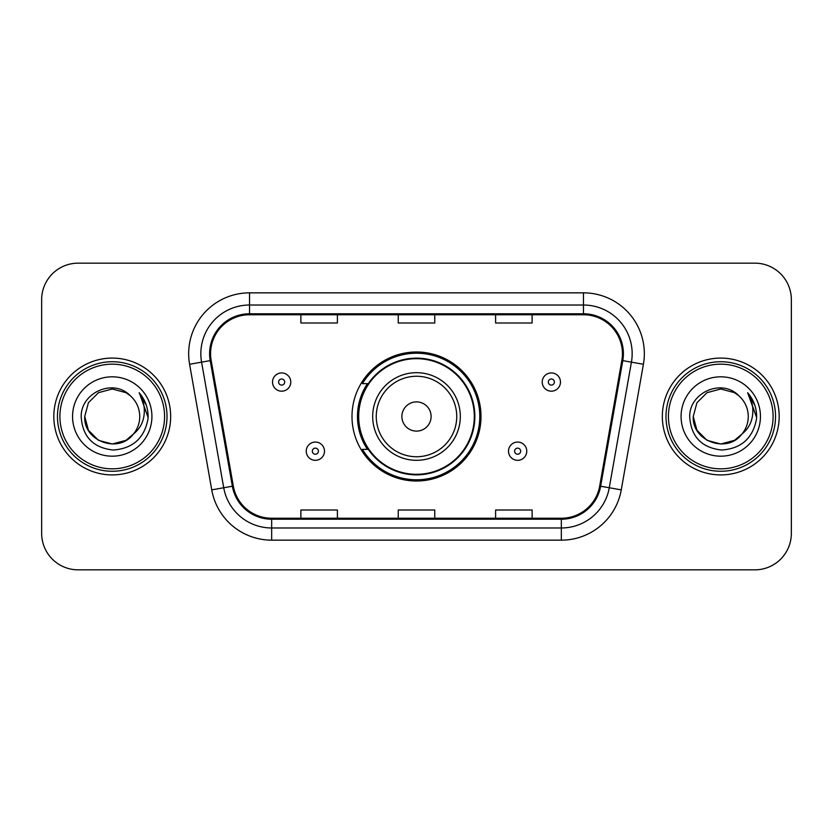 <?xml version="1.0" encoding="UTF-8"?>
<svg xmlns="http://www.w3.org/2000/svg" width="833" height="833" viewBox="0 0 833 833"><rect width="100%" height="100%" fill="white"/><g stroke="black" fill="none" stroke-linecap="round" stroke-linejoin="round"><path stroke-width="1.25" d="M351.995 416.5A64.505 64.505 0 0 0 416.5 481.005A64.505 64.505 0 0 0 481.005 416.5A64.505 64.505 0 0 0 416.5 351.995A64.505 64.505 0 0 0 351.995 416.5M367.468 449.362A59.028 59.028 0 0 1 367.468 383.638M41.65 299.661L41.65 533.339A36.506 36.506 0 0 0 78.156 569.845L754.844 569.845A36.506 36.506 0 0 0 791.35 533.339L791.35 299.661A36.506 36.506 0 0 0 754.844 263.155L78.156 263.155A36.506 36.506 0 0 0 41.65 299.661L41.65 533.339M53.822 416.5A58.414 58.414 0 0 0 112.236 474.914A58.414 58.414 0 0 0 170.661 416.5A58.414 58.414 0 0 0 112.236 358.086A58.414 58.414 0 0 0 53.822 416.5A58.414 58.414 0 0 0 112.236 474.914A58.414 58.414 0 0 0 170.661 416.5A58.414 58.414 0 0 0 112.236 358.086A58.414 58.414 0 0 0 53.822 416.5M662.339 416.5A58.414 58.414 0 0 0 720.764 474.914A58.414 58.414 0 0 0 779.178 416.5A58.414 58.414 0 0 0 720.764 358.086A58.414 58.414 0 0 0 662.339 416.5A58.414 58.414 0 0 0 720.764 474.914A58.414 58.414 0 0 0 779.178 416.5A58.414 58.414 0 0 0 720.764 358.086A58.414 58.414 0 0 0 662.339 416.5M210.572 353.702A38.943 38.943 0 0 1 249.525 314.759L583.475 314.759A38.943 38.943 0 0 1 621.835 360.46L599.687 486.066A38.943 38.943 0 0 1 561.327 518.241L271.673 518.241A38.943 38.943 0 0 1 233.313 486.066L211.166 360.46A38.943 38.943 0 0 1 210.572 353.702M209.604 353.702A39.922 39.922 0 0 0 210.208 360.637L232.355 486.233A39.922 39.922 0 0 0 271.673 519.219L561.327 519.219A39.922 39.922 0 0 0 600.645 486.233L622.792 360.637A39.922 39.922 0 0 0 583.475 313.781L249.525 313.781A39.922 39.922 0 0 0 209.604 353.702M189.591 364.271A60.851 60.851 0 0 1 249.525 292.852L583.475 292.852A60.851 60.851 0 0 1 643.409 364.271L621.262 489.866A60.851 60.851 0 0 1 561.327 540.148L271.673 540.148A60.851 60.851 0 0 1 211.738 489.866L189.591 364.271L201.576 362.157A48.678 48.678 0 0 1 249.525 305.024L583.475 305.024A48.678 48.678 0 0 1 631.424 362.157L609.277 487.753A48.678 48.678 0 0 1 561.327 527.976L271.673 527.976A48.678 48.678 0 0 1 223.723 487.753L201.576 362.157A48.678 48.678 0 0 1 200.836 353.702M754.844 263.155L78.156 263.155M78.156 569.845L754.844 569.845M791.35 533.339L791.35 299.661M398.247 314.759L398.247 322.996L434.753 322.996L434.753 314.759M300.88 314.759L300.88 322.996L337.396 322.996L337.396 314.759M495.604 314.759L495.604 322.996L532.12 322.996L532.12 314.759M434.753 518.241L434.753 510.004L398.247 510.004L398.247 518.241M337.396 518.241L337.396 510.004L300.88 510.004L300.88 518.241M532.12 518.241L532.12 510.004L495.604 510.004L495.604 518.241M125.991 440.324A27.51 27.51 0 0 0 133.426 434.055L127.553 439.355M164.57 416.5A52.333 52.333 0 0 0 112.236 364.167A52.333 52.333 0 0 0 59.903 416.5A52.333 52.333 0 0 0 112.236 468.833A52.333 52.333 0 0 0 164.57 416.5M167.006 416.5A54.77 54.77 0 0 0 112.236 361.73A54.77 54.77 0 0 0 57.467 416.5A54.77 54.77 0 0 0 112.236 471.27A54.77 54.77 0 0 0 167.006 416.5M127.334 439.501L133.426 434.055L125.991 440.324L112.236 444.01L98.481 440.324L88.413 430.255L84.727 416.5L88.413 430.255L98.481 440.324L112.236 444.01L125.991 440.324L133.426 434.055L125.991 440.324L112.236 444.01L98.481 440.324L88.413 430.255L84.727 416.5L88.413 402.745L98.481 392.676L112.236 388.99L125.991 392.676L130.26 395.717C113.382 378.015 80.874 392.593 81.176 416.5C82.415 436.586 93.067 447.769 113.121 450.039C132.874 448.612 144.515 438.116 148.055 418.562L148.118 416.5C148.014 407.472 145.015 399.548 139.111 392.728C143.599 400.09 145.181 408.014 143.859 416.5C142.641 423.591 139.163 429.443 133.426 434.055L127.501 439.387M98.481 392.676L88.413 402.745L84.727 416.5C83.31 440.959 117.984 453.777 132.863 434.711L127.282 439.532M133.426 434.055C137.57 428.933 139.684 423.081 139.746 416.5C139.59 408.201 136.435 401.267 130.26 395.717M72.554 416.5A39.682 39.682 0 0 0 112.236 456.182A39.682 39.682 0 0 0 151.918 416.5A39.682 39.682 0 0 0 112.236 376.818A39.682 39.682 0 0 0 72.554 416.5M139.382 393.03L148.097 417.541M139.111 392.728L146.275 405.161M431.109 416.5A14.609 14.609 0 0 0 416.5 401.891A14.609 14.609 0 0 0 401.891 416.5A14.609 14.609 0 0 0 416.5 431.109A14.609 14.609 0 0 0 431.109 416.5M460.316 416.5A43.816 43.816 0 0 0 416.5 372.684A43.816 43.816 0 0 0 372.684 416.5A43.816 43.816 0 0 0 416.5 460.316A43.816 43.816 0 0 0 460.316 416.5A43.816 43.816 0 0 1 416.5 460.316A43.816 43.816 0 0 1 372.684 416.5M474.31 416.5A57.81 57.81 0 0 0 416.5 358.69A57.81 57.81 0 0 0 358.69 416.5A57.81 57.81 0 0 0 416.5 474.31A57.81 57.81 0 0 0 474.31 416.5M479.787 416.5A63.287 63.287 0 0 1 362.417 449.362L368.28 449.362A58.352 58.352 0 0 0 474.852 416.635A58.352 58.352 0 0 0 368.28 383.638L362.417 383.638A63.287 63.287 0 0 1 479.787 416.5M734.519 440.324A27.51 27.51 0 0 0 741.943 434.055L734.519 440.324L720.764 444.01L707.009 440.324L696.94 430.255L693.254 416.5L696.94 402.745L707.009 392.676L720.764 388.99L734.519 392.676L738.788 395.717C721.899 378.015 689.391 392.593 689.703 416.5C690.942 436.586 701.584 447.769 721.649 450.039C741.401 448.612 753.042 438.116 756.583 418.562L756.645 416.5C756.541 407.472 753.532 399.548 747.628 392.728C752.126 400.09 753.698 408.014 752.376 416.5C751.168 423.591 747.69 429.443 741.943 434.055L734.519 440.324L720.764 444.01L707.009 440.324L696.94 430.255L693.254 416.5L696.94 430.255L707.009 440.324L720.764 444.01L734.519 440.324L741.943 434.055L734.519 440.324L720.764 444.01L707.009 440.324L696.94 430.255L693.254 416.5L696.94 430.255L707.009 440.324L720.764 444.01L734.519 440.324L741.943 434.055L734.519 440.324L720.764 444.01L707.009 440.324L696.94 430.255L693.254 416.5L696.94 430.255L707.009 440.324L720.764 444.01L734.519 440.324L741.943 434.055C746.097 428.933 748.211 423.081 748.273 416.5C748.117 408.201 744.952 401.267 738.788 395.717M773.097 416.5A52.333 52.333 0 0 0 720.764 364.167A52.333 52.333 0 0 0 668.43 416.5A52.333 52.333 0 0 0 720.764 468.833A52.333 52.333 0 0 0 773.097 416.5M775.533 416.5A54.77 54.77 0 0 0 720.764 361.73A54.77 54.77 0 0 0 665.994 416.5A54.77 54.77 0 0 0 720.764 471.27A54.77 54.77 0 0 0 775.533 416.5M693.254 416.5C691.838 440.959 726.511 453.777 741.38 434.711L741.943 434.055M681.082 416.5A39.682 39.682 0 0 0 720.764 456.182A39.682 39.682 0 0 0 760.446 416.5A39.682 39.682 0 0 0 720.764 376.818A39.682 39.682 0 0 0 681.082 416.5M747.899 393.03L756.624 417.541L747.628 392.728L754.802 405.161M756.624 417.541L747.628 392.728M290.779 382.055A9.132 9.132 0 0 1 281.648 391.187A9.132 9.132 0 0 1 272.526 382.055A9.132 9.132 0 0 1 281.648 372.934A9.132 9.132 0 0 1 290.779 382.055A9.132 9.132 0 0 0 281.648 372.934A9.132 9.132 0 0 0 272.526 382.055M560.474 382.055A9.132 9.132 0 0 1 551.352 391.187A9.132 9.132 0 0 1 542.221 382.055A9.132 9.132 0 0 1 551.352 372.934A9.132 9.132 0 0 1 560.474 382.055A9.132 9.132 0 0 0 551.352 372.934A9.132 9.132 0 0 0 542.221 382.055M306.232 451.184A9.132 9.132 0 0 1 315.363 442.063A9.132 9.132 0 0 1 324.495 451.184A9.132 9.132 0 0 1 315.363 460.316A9.132 9.132 0 0 1 306.232 451.184A9.132 9.132 0 0 0 315.363 460.316A9.132 9.132 0 0 0 324.495 451.184M508.505 451.184A9.132 9.132 0 0 1 517.637 442.063A9.132 9.132 0 0 1 526.768 451.184A9.132 9.132 0 0 1 517.637 460.316A9.132 9.132 0 0 1 508.505 451.184A9.132 9.132 0 0 0 517.637 460.316A9.132 9.132 0 0 0 526.768 451.184M583.475 292.852L583.475 313.781M201.576 362.157L210.208 360.637M271.673 540.148L271.673 519.219M561.327 519.219L561.327 540.148M600.645 486.233L621.262 489.866M211.738 489.866L232.355 486.233M622.792 360.637L643.409 364.271M249.525 292.852L249.525 313.781M456.744 416.5A40.244 40.244 0 0 0 416.5 376.256A40.244 40.244 0 0 0 376.256 416.5A40.244 40.244 0 0 0 416.5 456.744A40.244 40.244 0 0 0 456.744 416.5M278.607 382.055A3.04 3.04 0 0 0 281.648 385.096A3.04 3.04 0 0 0 284.699 382.055A3.04 3.04 0 0 0 281.648 379.015A3.04 3.04 0 0 0 278.607 382.055M548.301 382.055A3.04 3.04 0 0 0 551.352 385.096A3.04 3.04 0 0 0 554.393 382.055A3.04 3.04 0 0 0 551.352 379.015A3.04 3.04 0 0 0 548.301 382.055M318.404 451.184A3.04 3.04 0 0 0 315.363 448.144A3.04 3.04 0 0 0 312.323 451.184A3.04 3.04 0 0 0 315.363 454.224A3.04 3.04 0 0 0 318.404 451.184M520.677 451.184A3.04 3.04 0 0 0 517.637 448.144A3.04 3.04 0 0 0 514.596 451.184A3.04 3.04 0 0 0 517.637 454.224A3.04 3.04 0 0 0 520.677 451.184"/></g></svg>
